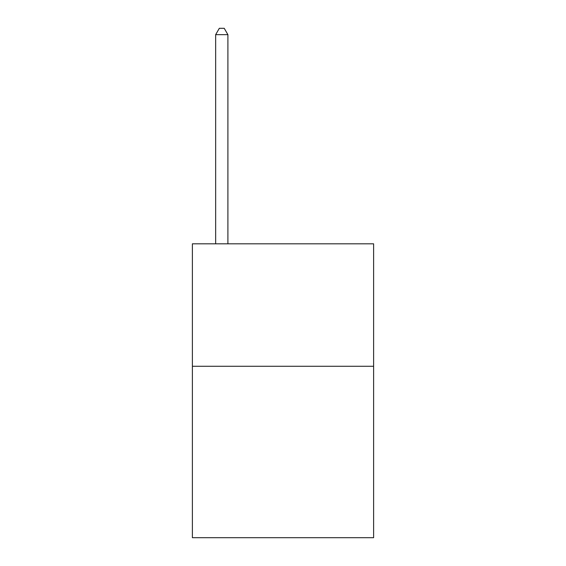 <?xml version="1.0" encoding="UTF-8"?>
<svg xmlns="http://www.w3.org/2000/svg" width="566" height="566" viewBox="0 0 566 566"><rect width="100%" height="100%" fill="white"/><g stroke="black" fill="none" stroke-linecap="round" stroke-linejoin="round"><path stroke-width="0.85" d="M373.617 366.266L373.617 537.7L192.383 537.7L192.383 243.819L373.617 243.819L373.617 366.266L192.383 366.266M227.9 243.819L227.9 34.668L215.653 34.668L215.653 243.819M215.653 34.668L219.325 28.3L224.221 28.3L227.9 34.668"/></g></svg>
